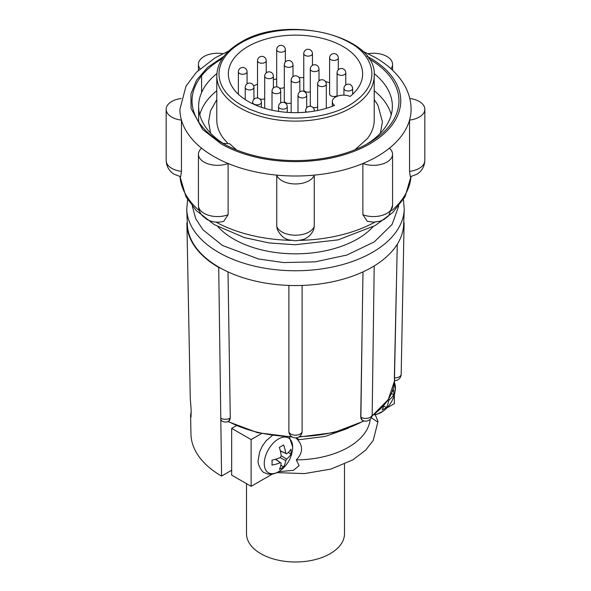 <?xml version="1.0" encoding="UTF-8"?>
<svg xmlns="http://www.w3.org/2000/svg" width="591" height="591" viewBox="0 0 591 591"><rect width="100%" height="100%" fill="white"/><g stroke="black" fill="none" stroke-linecap="round" stroke-linejoin="round"><path stroke-width="0.89" d="M354.94 149.752L367.439 138.538A78.706 45.441 0 0 0 374.206 120.106L374.206 75.685A78.706 45.441 180 0 1 351.15 107.813A78.706 45.441 180 0 1 239.85 107.813A78.706 45.441 180 0 1 216.794 75.685L216.794 120.106A78.706 45.441 0 0 0 223.561 138.538L227.358 142.815M349.599 105.117C331.699 115.725 304.742 119.567 284.677 117.616C274.387 116.626 265.728 114.964 258.718 112.615L249.594 109.224L241.401 105.117A76.505 44.17 180 0 1 241.401 42.655A76.505 44.17 180 0 1 349.599 42.655C368.156 51.483 388.745 81.033 349.599 105.117M248.021 101.297A67.145 38.77 180 0 1 228.355 73.89A67.145 38.77 180 0 1 269.806 38.075A67.145 38.77 180 0 1 342.979 46.475A67.145 38.77 180 0 1 362.645 73.89A67.145 38.77 180 0 1 350.123 96.436A11.118 6.42 0 0 0 338.48 95.831A11.118 6.42 0 0 0 332.327 101.571A11.118 6.42 0 0 0 334.558 105.42A67.145 38.77 180 0 1 248.021 101.297M329.608 82.799A67.145 38.77 0 0 0 325.449 81.499M320.159 80.132A67.145 38.77 0 0 0 318.992 79.874M303.767 77.724A67.145 38.77 0 0 0 298.935 77.48M276.677 78.98A67.145 38.77 0 0 0 273.382 79.593M257.528 84.218A67.145 38.77 0 0 0 253.642 85.88M317.618 106.971A4.344 2.512 180 0 1 312.971 107.451M284.308 87.372A4.344 2.512 180 0 1 279.344 88.037M264.687 98.69A4.344 2.512 180 0 1 259.826 98.993M337.077 95.735A4.344 2.512 180 0 1 330.879 95.764A4.344 2.512 180 0 1 329.608 93.991L329.608 57.933A4.344 2.512 180 0 0 330.879 59.706A4.344 2.512 180 0 0 335.614 60.252A4.344 2.512 180 0 0 338.296 57.933L338.296 69.834M310.305 91.849A4.344 2.512 180 0 1 305.037 91.457A4.344 2.512 180 0 1 303.767 89.677L303.767 53.618A4.344 2.512 180 0 0 305.037 55.391A4.344 2.512 180 0 0 309.773 55.938A4.344 2.512 180 0 0 312.454 53.618L312.454 65.328M291.156 102.967A4.344 2.512 180 0 1 285.579 102.686A4.344 2.512 180 0 1 284.308 100.913L284.308 64.855A4.344 2.512 180 0 0 285.579 66.628A4.344 2.512 180 0 0 290.314 67.175A4.344 2.512 180 0 0 292.996 64.855L292.996 76.586M288.896 285.423L288.896 431.29A6.604 3.901 0 0 0 292.973 434.887A6.604 3.901 0 0 0 300.169 434.045A6.604 3.901 0 0 0 302.104 431.29L302.104 285.423M373.667 266.26L370.276 268.211A108.175 62.454 0 0 0 371.99 267.25A108.175 62.454 0 0 0 373.667 266.26A108.175 62.454 0 0 0 403.646 224.55A108.175 62.454 0 0 0 403.646 224.469L404.096 223.125L401.186 374.206A6.604 3.812 1.1 0 1 394.589 377.893L394.589 380.685A6.604 6.604 0 0 0 401.186 374.206M360.732 417.135L360.894 417.231A6.604 3.812 -60 0 0 362.261 420.253L360.732 417.135L362.12 328.027L360.894 417.231A6.604 3.871 0.8 0 0 370.232 417.312A6.604 3.871 0.8 0 0 372.167 414.623L374.206 265.928M403.646 224.55L404.259 209.428A108.788 62.809 180 0 1 372.426 252.364A108.788 62.809 180 0 1 218.574 252.364A108.788 62.809 180 0 1 186.741 209.428L187.354 224.55A108.175 62.454 0 0 0 220.724 268.211A108.175 62.454 0 0 0 293.106 285.527A108.175 62.454 0 0 0 297.894 285.527A108.175 62.454 0 0 0 370.276 268.211M398.674 206.156L392.121 224.395L374.347 241.83L346.917 255.031L315.092 261.865L283.614 262.552L258.585 259.006L222.467 245.479L202.979 229.818L195.695 218.655L192.334 206.156M246.499 483.667L246.499 533.703A49.001 28.287 0 0 0 276.751 559.84A49.001 28.287 0 0 0 330.147 553.708A49.001 28.287 0 0 0 344.501 533.703L344.501 464.164M220.724 268.211L218.714 267.42A108.596 62.698 180 0 1 186.911 223.782L190.265 398.304L191.137 409.681L190.989 417.165L190.583 414.505L191.307 411.942M373.032 226.737A87.512 50.523 180 0 1 233.622 239.037A87.512 50.523 180 0 1 217.968 226.737M373.623 414.875L376.607 414.409L383.197 411.122A20.072 11.591 -60 0 1 381.195 412.444A20.072 11.591 -60 0 1 374.302 414.357M272.37 435.478L266.201 440.664L262.33 446.042L259.663 451.886L258.178 460.271C257.129 464.334 262.589 473.007 264.48 472.719L267.272 473.842C271.72 474.802 276.115 473.672 280.459 470.443A20.072 11.591 -60 0 1 264.258 463.566A20.072 11.591 -60 0 1 278.45 438.987A20.072 11.591 -60 0 1 292.641 447.18A20.072 11.591 -60 0 1 292.501 449.574L292.656 446.973L289.317 436.956M392.564 154.266L392.564 205.513L388.708 215.708L384.143 219.431L379.555 221.322L373.401 222.157L367.262 221.322L362.881 214.747L362.881 163.5A115.585 66.731 0 0 0 389.41 148.186A19.156 11.059 180 0 1 392.564 154.266A19.156 11.059 180 0 1 386.957 162.082A19.156 11.059 180 0 1 362.881 163.5A115.585 66.731 180 0 1 314.257 175.128L314.257 226.375L313.666 229.537C310.969 235.654 307.113 237.545 306.308 238.01C305.554 239.096 301.949 240.02 295.485 240.788L289.206 239.916C284.522 239.104 280.562 235.646 277.334 229.544L276.743 226.375L276.743 175.128A115.585 66.731 0 0 0 314.257 175.128A19.156 11.059 180 0 1 309.041 180.72A19.156 11.059 180 0 1 290.004 183.491A19.156 11.059 180 0 1 276.743 175.128A115.585 66.731 180 0 1 228.119 163.5L228.119 214.747L223.738 221.322C217.828 222.903 212.169 222.253 206.776 219.379L202.299 215.708C199.78 212.782 198.495 209.384 198.436 205.513A19.156 11.059 0 0 0 204.043 213.336A19.156 11.059 0 0 0 228.119 214.747M228.828 50.937L214.991 57.903L196.315 72.331L186.01 86.146L179.915 109.283A115.585 66.731 0 0 0 181.452 120.113L181.452 171.36L180.661 176.702L174.33 174.293C171.959 173.082 166.618 168.996 166.16 160.53A19.156 11.059 0 0 0 181.452 171.36M201.59 75.766L201.59 92.528M213.772 156.467A115.585 66.731 0 0 0 228.119 163.5A19.156 11.059 180 0 1 208.497 164.002A19.156 11.059 180 0 1 198.436 154.266A19.156 11.059 180 0 1 201.59 148.186A115.585 66.731 0 0 0 213.772 156.467M409.548 171.36A19.156 11.059 0 0 0 419.233 168.346A19.156 11.059 0 0 0 424.84 160.53C424.36 169.152 418.864 173.222 416.492 174.397L410.339 176.702L409.548 171.36L409.548 120.113A115.585 66.731 0 0 0 411.085 109.283C411.041 101.246 409.016 93.541 405.012 86.175C398.644 74.776 388.671 65.173 375.093 57.371L362.172 50.937M409.785 98.483A19.156 11.059 180 0 1 424.84 109.283A19.156 11.059 180 0 1 419.233 117.099A19.156 11.059 180 0 1 409.548 120.113A115.585 66.731 180 0 1 389.41 148.186M222.216 58.679A103.469 59.743 0 0 0 222.393 143.125A103.469 59.743 0 0 0 368.666 143.096L368.666 143.096A103.469 59.743 0 0 0 368.784 58.679M366.257 144.44A96.865 55.923 0 0 0 392.365 106.247A96.865 55.923 0 0 0 374.125 73.579M391.235 114.78A96.865 55.923 0 0 0 374.206 90.719M216.794 90.719A96.865 55.923 0 0 0 199.765 114.78M228.008 271.89L230.283 418.022L228.754 421.147A6.604 3.812 60 0 0 230.121 418.118L230.121 418.118A6.604 3.871 -0.8 0 1 220.775 418.206A6.604 3.812 120 0 0 222.142 421.147A6.604 6.604 0 0 0 228.754 421.147M372.071 415.68A98.956 57.135 0 0 0 394.433 380.685L397.27 244.253M362.12 328.027L362.992 271.89M297.894 285.527L293.106 285.527M403.749 221.869L404.096 223.125M190.583 414.505L190.959 434.075A104.548 60.363 0 0 0 221.573 476.08L218.714 267.42M186.911 223.782A108.596 62.698 180 0 1 186.904 223.088L187.354 221.706M221.573 476.08L231.672 470.251M386.728 408.056L394.352 403.653L394.352 394.847M236.334 425.675L231.672 428.364L231.672 475.105L251.131 486.341L272.451 474.026M231.672 428.364L251.131 439.601L261.547 433.587M375.233 414.705L378.026 421.427L377.006 421.597L371.37 417.763M370.225 419.211A74.85 43.217 180 0 1 296.305 459.894L299.127 465.671L293.358 470.34L278.568 471.707M251.131 486.341L251.131 439.601M296.187 437.857L299.268 439.689L296.305 438.323C303.294 445.333 303.294 452.521 296.305 459.894M394.337 382.288A20.072 11.591 -60 0 1 395.246 390.259L394.389 381.631M392.077 392.062A30.289 16.223 -3.3 0 0 393.739 389.868A28.021 17.272 56.4 0 1 393.739 394.758A30.289 18.661 -176.4 0 1 389.351 399.752A30.126 25.753 120 0 1 388.472 401.274A30.289 18.661 56.4 0 1 386.344 407.568A28.021 17.272 -176.4 0 1 382.111 410.006A30.289 16.223 -116.7 0 0 383.648 405.699M283.599 444.92A30.289 18.661 56.4 0 1 285.726 453.349A30.126 1.212 26.7 0 1 286.613 453.858A30.289 16.223 -3.3 0 0 290.994 449.19A28.021 17.272 56.4 0 1 290.994 454.073A30.289 18.661 -176.4 0 1 286.613 459.067A30.126 25.753 120 0 1 285.726 460.588A30.289 18.661 56.4 0 1 283.599 466.883A28.021 17.272 -176.4 0 1 279.366 469.328A30.289 16.223 -116.7 0 0 281.22 463.196L280.341 462.687A30.289 18.661 -176.4 0 1 271.971 465.058A28.021 15.011 -116.7 0 0 271.971 460.167A30.289 16.223 -3.3 0 0 280.341 457.478L281.22 455.957A30.289 16.223 -116.7 0 0 279.366 447.365A28.021 15.011 -3.3 0 0 283.599 444.92M383.589 405.973L386.344 407.568M387.489 400.75L388.472 401.274M391.508 393.473L393.739 394.758M389.351 399.752L388.494 399.213M280.311 450.8L285.726 453.349M286.613 453.858L280.348 450.933M275.421 459.273L280.341 462.687M281.22 463.196L275.554 459.237M280.843 465.294L283.599 466.883M280.09 457.589L285.726 460.588M276.448 459.857L276.448 458.956M288.238 452.484L290.994 454.073M280.548 451.849L281.331 451.398M286.613 459.067L281.19 455.691M367.063 56.285L369.929 57.881A105.257 60.77 180 0 1 369.929 143.82A105.257 60.77 180 0 1 221.071 143.82L202.624 129.451L191.056 108.389L190.9 94.065L196.559 80.125L207.707 67.33L223.93 56.293M368.134 53.67A19.156 11.059 180 0 1 392.564 64.301A19.156 11.059 180 0 1 390.947 68.748M200.054 68.748A19.156 11.059 180 0 1 198.436 64.301A19.156 11.059 180 0 1 222.866 53.67M201.59 148.186A115.585 66.731 180 0 1 181.452 120.113A19.156 11.059 180 0 1 166.16 109.283A19.156 11.059 180 0 1 181.215 98.483M216.875 73.579A96.865 55.923 0 0 0 198.635 106.247A96.865 55.923 0 0 0 224.743 144.44M236.607 149.966L229.655 143.739L223.095 143.399M258.237 98.158A4.344 2.512 180 0 1 257.528 96.776L257.528 60.718A4.344 2.512 180 0 0 258.799 62.498A4.344 2.512 180 0 0 263.534 63.038A4.344 2.512 180 0 0 266.223 60.718L266.223 72.87M277.209 86.929A4.344 2.512 180 0 1 276.677 85.725L276.677 49.666A4.344 2.512 180 0 0 277.947 51.439A4.344 2.512 180 0 0 282.683 51.986A4.344 2.512 180 0 0 285.364 49.666L285.364 62.011M310.836 106.343A4.344 2.512 180 0 1 310.305 105.139L310.305 69.081A4.344 2.512 180 0 0 311.575 70.854A4.344 2.512 180 0 0 316.311 71.4A4.344 2.512 180 0 0 318.992 69.081L318.992 80.915M352.62 94.272L352.62 88.495A4.344 2.512 180 0 1 349.938 90.807A4.344 2.512 180 0 1 345.203 90.268A4.344 2.512 180 0 1 343.925 88.495L343.925 95.158M273.382 88.015L273.382 76.18A4.344 2.512 180 0 1 270.7 78.5A4.344 2.512 180 0 1 265.965 77.953A4.344 2.512 180 0 1 264.687 76.18L264.687 108.33M345.772 84.941L345.772 72.856A4.344 2.512 180 0 1 343.083 75.175A4.344 2.512 180 0 1 338.348 74.629A4.344 2.512 180 0 1 337.077 72.856L337.077 96.311M299.844 91.864L299.844 80.132A4.344 2.512 180 0 1 297.162 82.452A4.344 2.512 180 0 1 292.427 81.905A4.344 2.512 180 0 1 291.156 80.132L291.156 112.571M306.692 107.754L306.692 95.41A4.344 2.512 180 0 1 304.01 97.729A4.344 2.512 180 0 1 299.275 97.19A4.344 2.512 180 0 1 298.004 95.41L298.004 112.63M314.323 111.101L314.323 110.606A4.344 2.512 180 0 1 314.227 111.115M261.392 107.281L261.392 102.332A4.344 2.512 180 0 1 258.71 104.651A4.344 2.512 180 0 1 253.975 104.105A4.344 2.512 180 0 1 252.704 102.332L252.704 103.757M326.313 108.33L326.313 84.092A4.344 2.512 180 0 1 323.624 86.404A4.344 2.512 180 0 1 318.889 85.865A4.344 2.512 180 0 1 317.618 84.092L317.618 110.487M247.075 83.863L247.075 71.777A4.344 2.512 180 0 1 244.393 74.097A4.344 2.512 180 0 1 239.658 73.55A4.344 2.512 180 0 1 238.38 71.777L238.38 94.272M253.923 99.318L253.923 87.416A4.344 2.512 180 0 1 251.241 89.729A4.344 2.512 180 0 1 246.506 89.189A4.344 2.512 180 0 1 245.228 87.416L245.228 99.591M280.695 102.893L280.695 91.191A4.344 2.512 180 0 1 278.014 93.504A4.344 2.512 180 0 1 273.278 92.964A4.344 2.512 180 0 1 272.008 91.191L272.008 110.207M287.233 112.356L287.233 106.646A4.344 2.512 180 0 1 284.552 108.966A4.344 2.512 180 0 1 279.816 108.419A4.344 2.512 180 0 1 278.546 106.646L278.546 111.396M375.012 222.098A115.585 66.731 180 0 1 299.992 240.352M291.008 240.352A115.585 66.731 180 0 1 215.988 222.098M199.337 210.691A115.585 66.731 180 0 1 180.026 176.561M392.564 205.513A19.156 11.059 180 0 1 386.957 213.336A19.156 11.059 180 0 1 362.881 214.747M276.743 226.375A19.156 11.059 0 0 0 290.004 234.738A19.156 11.059 0 0 0 309.041 231.968A19.156 11.059 0 0 0 314.257 226.375M228.252 421.405A98.956 57.135 0 0 0 291.548 436.579M299.452 436.579A98.956 57.135 0 0 0 363.724 420.873M396.317 287.987L394.352 377.893M230.283 418.022L228.88 328.027M410.974 176.561A115.585 66.731 180 0 1 391.663 210.691M306.53 112.127A4.344 2.512 180 0 1 305.636 110.606L305.636 112.209M374.206 75.685C377.457 35.504 285.446 13.763 240.301 42.545C225.031 51.572 217.192 62.616 216.794 75.685M380.412 133.16L382.429 121.842L377.885 105.124L374.206 99.606M404.259 209.428L403.424 199.507M180.011 176.561L185.988 196.781L196.19 210.492L214.297 224.632L244.386 237.597L269.082 242.931L295.064 244.763L338.111 239.872L375.093 225.585L392.756 212.531L405.012 196.781L410.989 176.561M424.84 109.283L424.84 160.53M371.99 416.064L388.302 399.516L394.589 380.685M227.875 421.568L257.639 432.701L292.257 437.037M298.743 437.037L334.026 432.538L364.167 420.991M362.261 420.253A6.604 6.604 0 0 0 372.167 414.623M288.896 431.29A6.604 6.604 0 0 0 295.5 437.894A6.604 6.604 0 0 0 302.104 431.29M187.576 199.507L186.741 209.428M378.018 421.427L373.261 440.361L365.696 450.106L352.916 459.835L330.908 469.091L304.387 473.605L276.869 472.615M299.268 439.689L325.286 436.394L348.232 428.239M383.197 411.122A30.304 30.304 0 0 0 395.246 390.259M280.459 470.443A30.304 30.304 0 0 0 292.501 449.581M392.564 64.301L392.564 70.24M198.436 64.301L198.436 70.24M166.16 109.283L166.16 160.53M198.436 154.266L198.436 205.513M198.635 106.247L198.635 121.849M216.794 99.606L210.477 110.938L208.571 122.056L210.588 133.16M287.233 106.646A4.344 4.344 0 0 0 285.061 102.886A4.344 4.344 0 0 0 278.546 106.646M280.695 91.191A4.344 4.344 0 0 0 278.524 87.424A4.344 4.344 0 0 0 272.008 91.191M253.923 87.416A4.344 4.344 0 0 0 249.579 83.072A4.344 4.344 0 0 0 245.228 87.416M292.996 64.855A4.344 4.344 0 0 0 290.824 61.095A4.344 4.344 0 0 0 284.308 64.855M247.075 71.777A4.344 4.344 0 0 0 242.724 67.433A4.344 4.344 0 0 0 238.38 71.777M312.454 53.618A4.344 4.344 0 0 0 310.282 49.858A4.344 4.344 0 0 0 303.767 53.618M338.296 57.933A4.344 4.344 0 0 0 336.124 54.173A4.344 4.344 0 0 0 329.608 57.933M326.313 84.092A4.344 4.344 0 0 0 324.134 80.324A4.344 4.344 0 0 0 317.618 84.092M261.392 102.332A4.344 4.344 0 0 0 259.22 98.571A4.344 4.344 0 0 0 252.704 102.332M314.323 110.606A4.344 4.344 0 0 0 312.151 106.838A4.344 4.344 0 0 0 305.636 110.606M306.692 95.41A4.344 4.344 0 0 0 304.52 91.649A4.344 4.344 0 0 0 298.004 95.41M299.844 80.132A4.344 4.344 0 0 0 297.672 76.372A4.344 4.344 0 0 0 291.156 80.132M345.772 72.856A4.344 4.344 0 0 0 341.421 68.512A4.344 4.344 0 0 0 337.077 72.856M266.223 60.718A4.344 4.344 0 0 0 261.872 56.374A4.344 4.344 0 0 0 257.528 60.718M285.364 49.666A4.344 4.344 0 0 0 283.192 45.906A4.344 4.344 0 0 0 276.677 49.666M273.382 76.18A4.344 4.344 0 0 0 269.038 71.836A4.344 4.344 0 0 0 264.687 76.18M318.992 69.081A4.344 4.344 0 0 0 316.82 65.313A4.344 4.344 0 0 0 310.305 69.081M352.62 88.495A4.344 4.344 0 0 0 348.276 84.151A4.344 4.344 0 0 0 343.925 88.495M332.327 106.306L332.327 101.571"/></g></svg>
